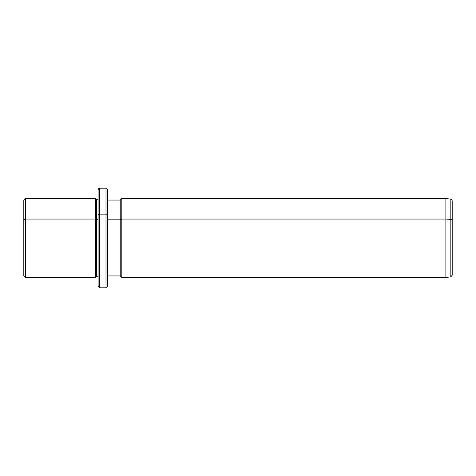 <?xml version="1.0" encoding="UTF-8"?>
<svg xmlns="http://www.w3.org/2000/svg" width="476" height="476" viewBox="0 0 476 476"><rect width="100%" height="100%" fill="white"/><g stroke="black" fill="none" stroke-linecap="round" stroke-linejoin="round"><path stroke-width="0.71" d="M98.098 276.729L98.098 214.884A1.583 0.756 0 0 1 99.68 214.129L99.68 188.204L99.68 214.129A1.583 0.756 180 0 0 98.098 214.884L98.098 276.729L96.515 276.729L96.515 199.271L96.515 219.43L95.73 219.055L96.515 219.43L96.515 276.729L95.73 277.52L95.73 198.48L95.73 219.055L25.383 219.055L95.73 219.055L95.73 277.52L25.383 277.52L25.383 198.48L25.383 219.055L23.8 219.811L25.383 219.055L25.383 277.52L23.8 275.937L23.8 219.811L23.8 256.189M23.8 219.811L23.8 200.063L25.383 198.48L95.73 198.48L96.515 199.271L98.098 199.271M96.515 219.43L98.098 219.43L96.515 219.43M98.098 214.884L98.098 189.787C98.77 188.329 99.294 187.8 99.68 188.204L105.999 188.204L105.999 214.129L99.68 214.129L99.68 287.796L99.68 214.129L105.999 214.129L105.999 287.796L105.999 188.204C106.386 187.8 106.916 188.329 107.582 189.787L107.582 214.884A1.583 0.756 180 0 0 105.999 214.129A1.583 0.756 0 0 1 107.582 214.884L107.582 286.213C106.916 287.671 106.386 288.2 105.999 287.796L99.68 287.796L98.098 286.213L98.098 214.884M107.582 200.063L120.232 200.063L121.808 198.48L445.875 198.48L450.837 199.176C451.141 198.867 451.599 199.39 452.2 200.741L452.2 220.138A1.583 0.756 180 0 0 450.837 219.388A1.583 0.756 0 0 1 452.2 220.138L452.2 275.259L450.837 276.824L450.837 199.176L450.837 219.388L445.875 219.055L450.837 219.388L450.837 276.824L445.875 277.52L445.875 198.48L445.875 219.055L121.808 219.055L445.875 219.055L445.875 277.52L121.808 277.52L121.808 198.48L121.808 219.055L120.232 219.811L121.808 219.055L121.808 277.52L120.232 275.937L120.232 200.063L120.232 219.811L107.582 219.811L120.232 219.811L120.232 275.937L107.582 275.937L107.582 214.884M452.2 244.837L452.2 231.163"/></g></svg>
